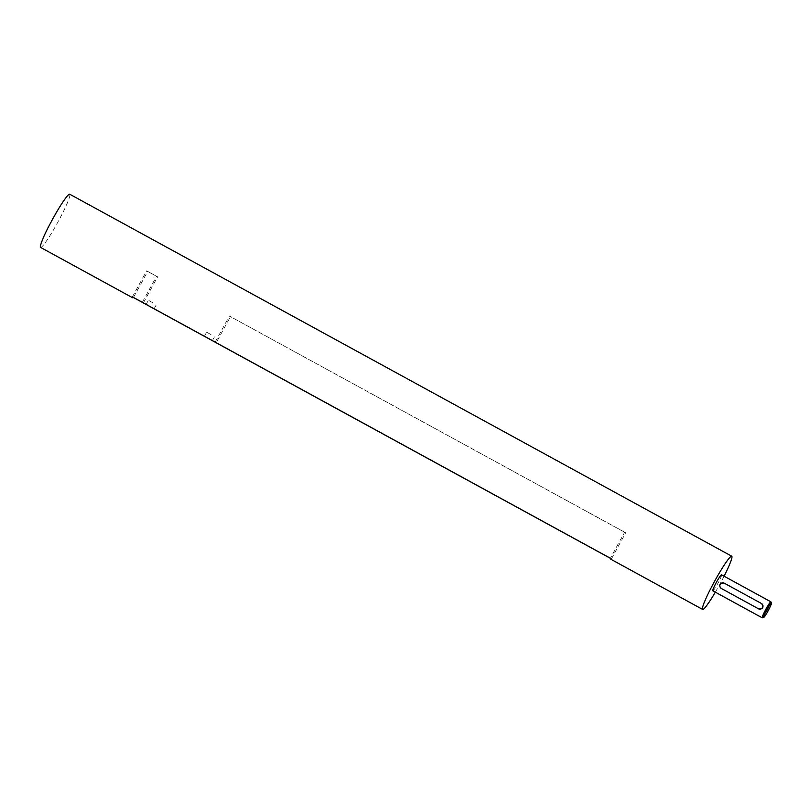 <?xml version="1.0" encoding="UTF-8"?>
<svg xmlns="http://www.w3.org/2000/svg" width="812" height="812" viewBox="0 0 812 812"><rect width="100%" height="100%" fill="white"/><g stroke="black" fill="none" stroke-linecap="round" stroke-linejoin="round"><path stroke-width="0.61" stroke-dasharray="4.06 3.04" d="M624.651 532.175L229.41 316.061L625.676 532.814L624.651 532.175L610.38 558.25M715.342 592.181A30.328 3.015 118.7 0 0 724.071 576.205M40.6 247.427A30.328 3.015 118.7 0 0 57.753 222.326A30.328 3.015 118.7 0 0 69.72 194.21M610.37 558.321L611.406 558.879A30.328 3.015 -61.3 0 1 610.614 559.113M147.693 271.452L157.619 276.882L146.657 270.812L147.693 271.452L133.442 297.456M216.236 342.634L142.394 302.186L216.236 342.634L230.446 316.7M143.419 302.815L157.619 276.882M611.406 558.879L625.676 532.814M142.394 302.186L156.594 276.242M215.21 342.004L229.41 316.061M132.386 296.877L146.657 270.812M762.295 617.8A9.105 0.903 118.7 0 0 767.35 610.248A9.105 0.903 118.7 0 0 770.984 601.915M712.814 590.801A9.105 0.903 118.7 0 0 717.97 583.27A9.105 0.903 118.7 0 0 721.553 574.835M724.294 583.178L724.537 583.321C720.102 583.199 719.127 584.975 721.624 588.649M724.537 583.321L761.747 603.681M152.757 302.724L148.383 300.308L152.757 302.724M150.575 306.723L146.19 304.297L150.575 306.723M211.018 334.585L206.634 332.159L211.018 334.585M208.826 338.574L204.451 336.158L208.826 338.574M154.178 308.661L156.361 304.673M146.19 304.297L148.383 300.308M212.439 340.522L214.622 336.533M204.451 336.158L206.634 332.159"/><path stroke-width="1.22" d="M724.071 576.205A30.328 3.015 118.7 0 0 731.754 556.21A30.328 3.015 118.7 0 0 731.734 556.2A30.328 3.015 118.7 0 0 714.54 581.372A30.328 3.015 118.7 0 0 702.634 609.426A30.328 3.015 118.7 0 0 715.342 592.181M69.72 194.21A30.328 3.015 118.7 0 0 69.7 194.2A30.328 3.015 118.7 0 0 52.506 219.362A30.328 3.015 118.7 0 0 40.6 247.427L132.62 297.74A30.328 3.015 118.7 0 0 133.412 297.517L610.37 558.321M702.634 609.426L610.614 559.113A30.328 3.015 -61.3 0 1 610.38 558.25L132.386 296.877A30.328 3.015 118.7 0 0 132.62 297.74M771.349 603.286A8.029 0.802 118.7 0 0 766.619 610.279A8.029 0.802 118.7 0 0 763.737 617.374A8.029 0.802 118.7 0 0 768.203 610.705A8.029 0.802 118.7 0 0 771.4 603.357A8.029 0.802 118.7 0 0 771.349 603.286M771.4 603.357L770.984 601.915A9.105 0.903 118.7 0 0 770.933 601.834A9.105 0.903 118.7 0 0 770.923 601.834A9.105 0.903 118.7 0 0 765.767 609.376A9.105 0.903 118.7 0 0 762.194 617.8A9.105 0.903 118.7 0 0 762.295 617.8L763.737 617.374M770.923 601.834L721.553 574.825A9.105 0.903 118.7 0 0 721.553 574.825A9.105 0.903 118.7 0 0 716.387 582.377A9.105 0.903 118.7 0 0 712.814 590.801L762.194 617.8M721.249 588.416A3.035 3.015 -58.3 0 0 721.381 588.497L758.459 608.777A3.035 3.015 -58.3 0 0 762.529 607.63A3.035 3.015 -58.3 0 0 761.372 603.448L724.294 583.178A3.035 3.015 -58.3 0 0 720.234 584.325A3.035 3.015 -58.3 0 0 721.249 588.416L758.692 608.919C763.036 608.99 764.001 607.214 761.605 603.6M731.734 556.2L69.7 194.2"/></g></svg>
